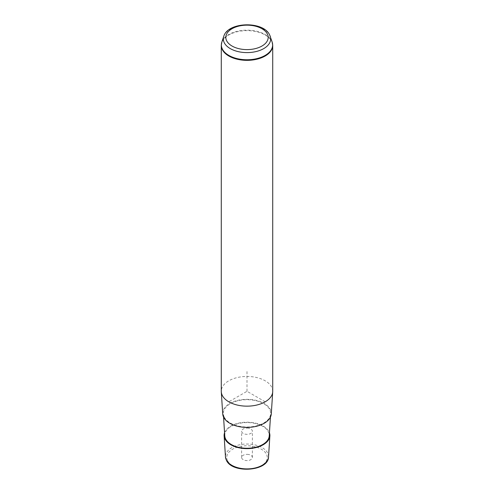 <?xml version="1.0" encoding="UTF-8"?>
<svg xmlns="http://www.w3.org/2000/svg" width="494" height="494" viewBox="0 0 494 494"><rect width="100%" height="100%" fill="white"/><g stroke="black" fill="none" stroke-linecap="round" stroke-linejoin="round"><path stroke-width="0.37" stroke-dasharray="2.47 1.85" d="M248.519 428.23A5.385 3.112 0 0 0 241.615 431.213A5.385 3.112 0 0 0 245.481 434.195A5.385 3.112 0 0 0 252.385 431.213A5.385 3.112 0 0 0 248.519 428.23M224.566 432.781A22.891 13.215 180 0 1 246.031 422.209A22.891 13.215 180 0 1 268.964 431.694A22.891 13.215 180 0 1 269.434 432.781M224.764 435.887A22.249 12.844 180 0 1 243.431 422.734A22.249 12.844 180 0 1 268.347 431.799A22.249 12.844 180 0 1 269.236 435.887M224.295 417.208A23.663 13.665 0 0 0 249.933 426.915A23.663 13.665 0 0 0 270.65 413.867A23.663 13.665 0 0 0 269.705 409.514A23.663 13.665 0 0 0 243.202 399.874A23.663 13.665 0 0 0 223.35 413.867A23.663 13.665 0 0 0 224.295 417.208M222.708 413.879A24.311 14.036 180 0 1 243.097 399.504A24.311 14.036 180 0 1 270.323 409.409A24.311 14.036 180 0 1 271.292 413.879M272.725 391.304A25.725 14.851 0 0 0 271.681 387.123A25.725 14.851 0 0 0 243.344 376.601A25.725 14.851 0 0 0 221.275 391.304M248.519 454.486A5.385 3.112 0 0 0 241.615 457.469A5.385 3.112 0 0 0 245.481 460.451A5.385 3.112 0 0 0 252.385 457.469A5.385 3.112 0 0 0 248.519 454.486M265.192 401.807L247 391.304L228.808 401.807M247 391.304L247 370.302M227.561 460.76A20.26 11.695 180 0 1 241.294 446.243A20.26 11.695 180 0 1 266.439 454.177A20.26 11.695 180 0 1 252.706 468.689A20.26 11.695 180 0 1 227.561 460.76M268.526 456.931A21.545 12.436 0 0 0 267.668 452.973A21.545 12.436 0 0 0 243.542 444.199A21.545 12.436 0 0 0 225.474 456.931M223.763 36.352A23.663 13.659 180 0 1 245.876 25.293A23.663 13.659 180 0 1 269.705 35.093M221.275 45.497A25.725 14.851 180 0 1 243.344 30.795A25.725 14.851 180 0 1 271.681 41.317A25.725 14.851 180 0 1 272.725 45.497M221.825 42.151A25.639 14.801 180 0 1 245.784 30.171A25.639 14.801 180 0 1 271.601 40.786A25.639 14.801 180 0 1 272.175 42.151M270.44 417.072L270.65 413.867M223.56 417.072L223.35 413.867M241.615 457.469L241.615 431.213M252.385 457.469L252.385 431.213"/><path stroke-width="0.74" d="M269.434 432.781A22.891 13.215 180 0 1 269.878 435.906A22.891 13.215 180 0 1 249.834 448.527A22.891 13.215 180 0 1 225.036 439.135A22.891 13.215 180 0 1 224.122 435.906A22.891 13.215 180 0 1 224.566 432.781M270.44 417.072L269.236 435.887A22.249 12.844 180 0 1 249.754 448.163A22.249 12.844 180 0 1 225.653 439.03A22.249 12.844 180 0 1 224.764 435.887L223.56 417.072M272.707 391.853L271.292 413.879A24.311 14.036 180 0 1 250.013 427.285A24.311 14.036 180 0 1 223.677 417.313A24.311 14.036 180 0 1 222.708 413.879L221.293 391.853A25.725 14.851 0 0 0 222.319 395.484A25.725 14.851 0 0 0 250.186 406.043A25.725 14.851 0 0 0 272.707 391.853A25.725 14.851 0 0 0 272.725 391.304L272.725 45.497A25.725 14.851 180 0 1 250.656 60.2A25.725 14.851 180 0 1 222.319 49.678A25.725 14.851 180 0 1 221.275 45.497L221.275 391.304A25.725 14.851 0 0 0 221.293 391.853M268.526 456.931C268.501 471.369 232.205 473.808 226.413 460.291L225.474 456.931A21.545 12.436 0 0 0 226.332 459.976A21.545 12.436 0 0 0 249.668 468.812A21.545 12.436 0 0 0 268.526 456.931L269.878 435.906M267.322 33.938A21.18 12.227 180 0 1 252.965 49.116A21.18 12.227 180 0 1 226.678 40.823A21.18 12.227 180 0 1 241.035 25.651A21.18 12.227 180 0 1 267.322 33.938M269.705 35.093A23.663 13.659 180 0 1 270.237 36.352A23.663 13.659 180 0 1 252.576 52.216A23.663 13.659 180 0 1 224.295 42.787A23.663 13.659 180 0 1 223.763 36.352L221.825 42.151L221.275 45.497M223.763 36.352C227.932 21.674 263.296 20.828 269.613 34.876L272.175 42.151A25.639 14.801 180 0 1 253.045 59.342A25.639 14.801 180 0 1 222.399 49.122A25.639 14.801 180 0 1 221.825 42.151M225.474 456.931L224.122 435.906M272.175 42.151L272.725 45.497"/></g></svg>
